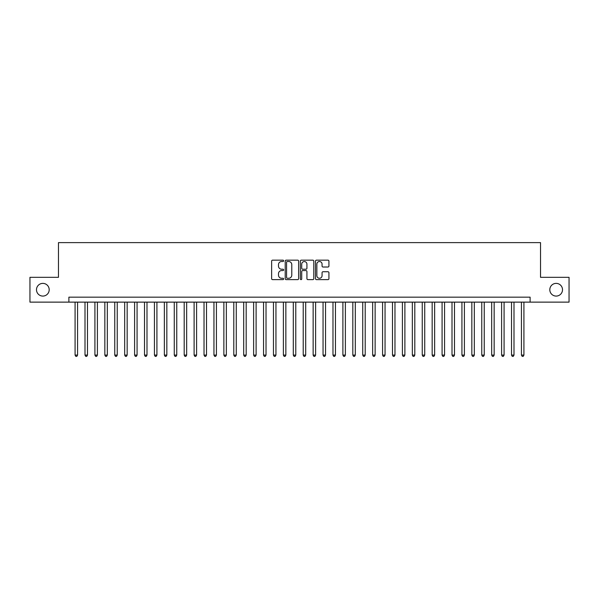<?xml version="1.0" encoding="UTF-8"?>
<svg xmlns="http://www.w3.org/2000/svg" width="599" height="599" viewBox="0 0 599 599"><rect width="100%" height="100%" fill="white"/><g stroke="black" fill="none" stroke-linecap="round" stroke-linejoin="round"><path stroke-width="0.9" d="M283.627 260.835A0.681 0.681 0 0 0 282.945 260.153L272.605 260.153A0.973 0.973 0 0 0 271.632 261.127L271.632 278.655A0.973 0.973 0 0 0 272.605 279.628L282.945 279.628A0.681 0.681 0 0 0 283.627 278.947A0.681 0.681 0 0 0 282.945 278.265L281.612 278.265A3.115 3.115 0 0 1 278.498 275.151L278.498 273.691A3.115 3.115 0 0 1 281.612 270.576L282.945 270.576A0.681 0.681 0 0 0 283.627 269.894A0.681 0.681 0 0 0 282.945 269.213L281.612 269.213A3.115 3.115 0 0 1 278.498 266.098L278.498 264.631A3.115 3.115 0 0 1 281.612 261.516L282.945 261.516A0.681 0.681 0 0 0 283.627 260.835M549.807 289.729A6.349 6.349 0 0 0 556.157 296.078A6.349 6.349 0 0 0 562.506 289.729A6.349 6.349 0 0 0 556.157 283.379A6.349 6.349 0 0 0 549.807 289.729M36.494 289.729A6.349 6.349 0 0 0 42.843 296.078A6.349 6.349 0 0 0 49.193 289.729A6.349 6.349 0 0 0 42.843 283.379A6.349 6.349 0 0 0 36.494 289.729M327.952 267.019A0.973 0.973 0 0 0 328.926 266.046L328.926 261.127A0.973 0.973 0 0 0 327.952 260.153L316.467 260.153A0.973 0.973 0 0 0 315.493 261.127L315.493 278.655A0.973 0.973 0 0 0 316.467 279.628L327.952 279.628A0.973 0.973 0 0 0 328.926 278.655L328.926 272.717A0.973 0.973 0 0 0 327.952 271.744L323.041 271.744A0.973 0.973 0 0 0 322.067 272.717L322.067 275.66A2.606 2.606 0 0 1 319.462 278.265A2.606 2.606 0 0 1 316.856 275.66L316.856 264.122A2.606 2.606 0 0 1 319.462 261.516A2.606 2.606 0 0 1 322.067 264.122L322.067 266.046A0.973 0.973 0 0 0 323.041 267.019L327.952 267.019M68.885 302.128L29.95 302.128L29.95 277.33L58.47 277.33L58.47 242.617L540.53 242.617L540.53 277.33L569.05 277.33L569.05 302.128L530.115 302.128L530.115 297.171L68.885 297.171L68.885 302.128L530.115 302.128M298.646 261.127A0.973 0.973 0 0 0 297.673 260.153L286.187 260.153A0.973 0.973 0 0 0 285.214 261.127L285.214 278.655A0.973 0.973 0 0 0 286.187 279.628L297.673 279.628A0.973 0.973 0 0 0 298.646 278.655L298.646 261.127M301.327 260.153L312.813 260.153A0.973 0.973 0 0 1 313.786 261.127L313.786 278.655A0.973 0.973 0 0 1 312.813 279.628L307.901 279.628A0.973 0.973 0 0 1 306.928 278.655L306.928 271.549A0.973 0.973 0 0 0 305.947 270.576L302.69 270.576A0.973 0.973 0 0 0 301.716 271.549L301.716 278.947A0.681 0.681 0 0 1 301.035 279.628A0.681 0.681 0 0 1 300.354 278.947L300.354 261.127A0.973 0.973 0 0 1 301.327 260.153M287.258 261.516A0.681 0.681 0 0 0 286.577 262.197L286.577 277.584A0.681 0.681 0 0 0 287.258 278.265L288.666 278.265A3.115 3.115 0 0 0 291.78 275.151L291.78 264.631A3.115 3.115 0 0 0 288.666 261.516L287.258 261.516M306.928 264.174A2.606 2.606 0 0 0 304.322 261.568A2.606 2.606 0 0 0 301.716 264.174L301.716 268.24A0.973 0.973 0 0 0 302.69 269.213L305.947 269.213A0.973 0.973 0 0 0 306.928 268.24L306.928 264.174M75.085 302.128L75.085 355.095L77.563 355.095L77.563 302.128M77.563 355.095L76.814 356.383L75.826 356.383L75.085 355.095M84.998 302.128L84.998 355.095L87.484 355.095L87.484 302.128M87.484 355.095L86.735 356.383L85.747 356.383L84.998 355.095M94.919 302.128L94.919 355.095L97.397 355.095L97.397 302.128M97.397 355.095L96.656 356.383L95.66 356.383L94.919 355.095M104.84 302.128L104.84 355.095L107.318 355.095L107.318 302.128M107.318 355.095L106.577 356.383L105.581 356.383L104.84 355.095M114.761 302.128L114.761 355.095L117.239 355.095L117.239 302.128M117.239 355.095L116.491 356.383L115.502 356.383L114.761 355.095M124.674 302.128L124.674 355.095L127.16 355.095L127.16 302.128M127.16 355.095L126.411 356.383L125.423 356.383L124.674 355.095M134.595 302.128L134.595 355.095L137.074 355.095L137.074 302.128M137.074 355.095L136.332 356.383L135.337 356.383L134.595 355.095M144.516 302.128L144.516 355.095L146.995 355.095L146.995 302.128M146.995 355.095L146.253 356.383L145.257 356.383L144.516 355.095M154.437 302.128L154.437 355.095L156.916 355.095L156.916 302.128M156.916 355.095L156.167 356.383L155.178 356.383L154.437 355.095M164.351 302.128L164.351 355.095L166.836 355.095L166.836 302.128M166.836 355.095L166.088 356.383L165.099 356.383L164.351 355.095M174.272 302.128L174.272 355.095L176.75 355.095L176.75 302.128M176.75 355.095L176.009 356.383L175.013 356.383L174.272 355.095M184.192 302.128L184.192 355.095L186.671 355.095L186.671 302.128M186.671 355.095L185.93 356.383L184.934 356.383L184.192 355.095M194.113 302.128L194.113 355.095L196.592 355.095L196.592 302.128M196.592 355.095L195.843 356.383L194.855 356.383L194.113 355.095M204.027 302.128L204.027 355.095L206.505 355.095L206.505 302.128M206.505 355.095L205.764 356.383L204.776 356.383L204.027 355.095M213.948 302.128L213.948 355.095L216.426 355.095L216.426 302.128M216.426 355.095L215.685 356.383L214.689 356.383L213.948 355.095M223.869 302.128L223.869 355.095L226.347 355.095L226.347 302.128M226.347 355.095L225.606 356.383L224.61 356.383L223.869 355.095M233.79 302.128L233.79 355.095L236.268 355.095L236.268 302.128M236.268 355.095L235.519 356.383L234.531 356.383L233.79 355.095M243.703 302.128L243.703 355.095L246.182 355.095L246.182 302.128M246.182 355.095L245.44 356.383L244.452 356.383L243.703 355.095M253.624 302.128L253.624 355.095L256.102 355.095L256.102 302.128M256.102 355.095L255.361 356.383L254.365 356.383L253.624 355.095M263.545 302.128L263.545 355.095L266.023 355.095L266.023 302.128M266.023 355.095L265.282 356.383L264.286 356.383L263.545 355.095M273.466 302.128L273.466 355.095L275.944 355.095L275.944 302.128M275.944 355.095L275.196 356.383L274.207 356.383L273.466 355.095M283.379 302.128L283.379 355.095L285.858 355.095L285.858 302.128M285.858 355.095L285.117 356.383L284.128 356.383L283.379 355.095M293.3 302.128L293.3 355.095L295.779 355.095L295.779 302.128M295.779 355.095L295.037 356.383L294.042 356.383L293.3 355.095M303.221 302.128L303.221 355.095L305.7 355.095L305.7 302.128M305.7 355.095L304.958 356.383L303.963 356.383L303.221 355.095M313.142 302.128L313.142 355.095L315.621 355.095L315.621 302.128M315.621 355.095L314.872 356.383L313.883 356.383L313.142 355.095M323.056 302.128L323.056 355.095L325.534 355.095L325.534 302.128M325.534 355.095L324.793 356.383L323.804 356.383L323.056 355.095M332.977 302.128L332.977 355.095L335.455 355.095L335.455 302.128M335.455 355.095L334.714 356.383L333.718 356.383L332.977 355.095M342.898 302.128L342.898 355.095L345.376 355.095L345.376 302.128M345.376 355.095L344.635 356.383L343.639 356.383L342.898 355.095M352.818 302.128L352.818 355.095L355.297 355.095L355.297 302.128M355.297 355.095L354.548 356.383L353.56 356.383L352.818 355.095M362.732 302.128L362.732 355.095L365.21 355.095L365.21 302.128M365.21 355.095L364.469 356.383L363.481 356.383L362.732 355.095M372.653 302.128L372.653 355.095L375.131 355.095L375.131 302.128M375.131 355.095L374.39 356.383L373.394 356.383L372.653 355.095M382.574 302.128L382.574 355.095L385.052 355.095L385.052 302.128M385.052 355.095L384.311 356.383L383.315 356.383L382.574 355.095M392.495 302.128L392.495 355.095L394.973 355.095L394.973 302.128M394.973 355.095L394.224 356.383L393.236 356.383L392.495 355.095M402.408 302.128L402.408 355.095L404.887 355.095L404.887 302.128M404.887 355.095L404.145 356.383L403.157 356.383L402.408 355.095M412.329 302.128L412.329 355.095L414.808 355.095L414.808 302.128M414.808 355.095L414.066 356.383L413.07 356.383L412.329 355.095M422.25 302.128L422.25 355.095L424.728 355.095L424.728 302.128M424.728 355.095L423.987 356.383L422.991 356.383L422.25 355.095M432.164 302.128L432.164 355.095L434.649 355.095L434.649 302.128M434.649 355.095L433.901 356.383L432.912 356.383L432.164 355.095M442.084 302.128L442.084 355.095L444.563 355.095L444.563 302.128M444.563 355.095L443.822 356.383L442.833 356.383L442.084 355.095M452.005 302.128L452.005 355.095L454.484 355.095L454.484 302.128M454.484 355.095L453.743 356.383L452.747 356.383L452.005 355.095M461.926 302.128L461.926 355.095L464.405 355.095L464.405 302.128M464.405 355.095L463.663 356.383L462.668 356.383L461.926 355.095M471.84 302.128L471.84 355.095L474.326 355.095L474.326 302.128M474.326 355.095L473.577 356.383L472.589 356.383L471.84 355.095M481.761 302.128L481.761 355.095L484.239 355.095L484.239 302.128M484.239 355.095L483.498 356.383L482.509 356.383L481.761 355.095M491.682 302.128L491.682 355.095L494.16 355.095L494.16 302.128M494.16 355.095L493.419 356.383L492.423 356.383L491.682 355.095M501.603 302.128L501.603 355.095L504.081 355.095L504.081 302.128M504.081 355.095L503.34 356.383L502.344 356.383L501.603 355.095M511.516 302.128L511.516 355.095L514.002 355.095L514.002 302.128M514.002 355.095L513.253 356.383L512.265 356.383L511.516 355.095M521.437 302.128L521.437 355.095L523.915 355.095L523.915 302.128M523.915 355.095L523.174 356.383L522.186 356.383L521.437 355.095"/></g></svg>
